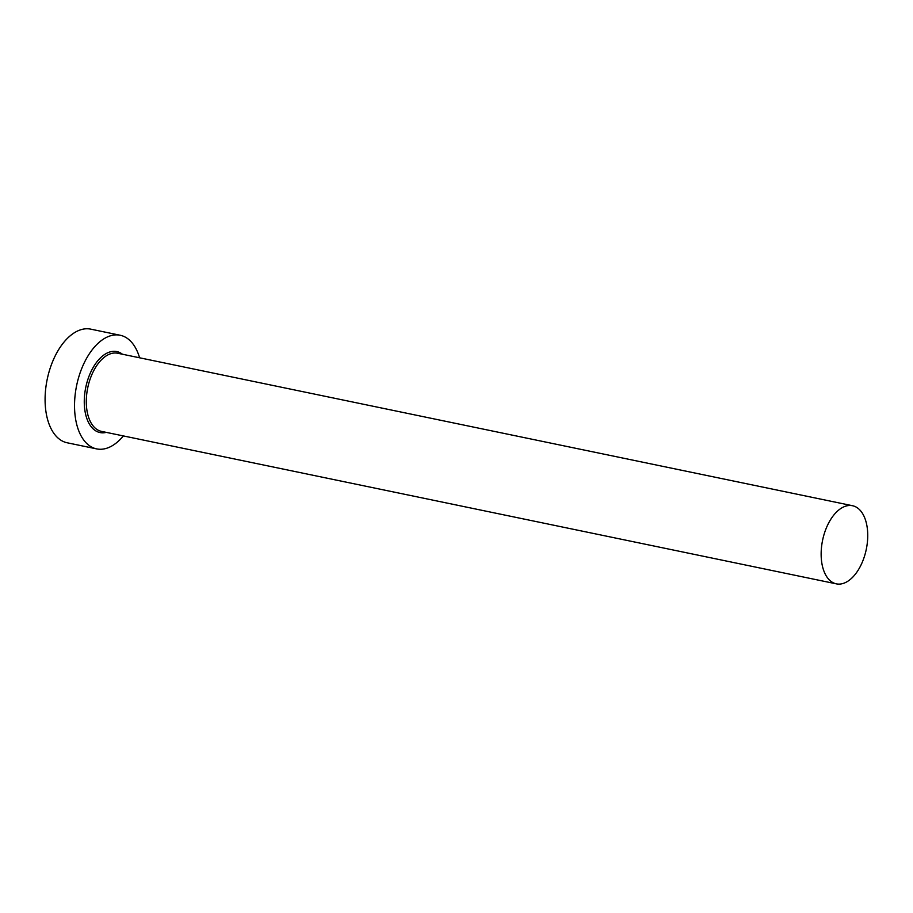 <?xml version="1.0" encoding="UTF-8"?>
<svg xmlns="http://www.w3.org/2000/svg" width="913" height="913" viewBox="0 0 913 913"><rect width="100%" height="100%" fill="white"/><g stroke="black" fill="none" stroke-linecap="round" stroke-linejoin="round"><path stroke-width="1.37" d="M844.708 506.487A39.898 22.311 101.7 0 0 821.529 547.013A39.898 22.311 101.7 0 0 836.331 583.852A39.898 22.311 101.7 0 0 844.171 583.099A39.898 22.311 101.7 0 0 867.35 542.573A39.898 22.311 101.7 0 0 852.548 505.734A39.898 22.311 101.7 0 0 844.708 506.487M139.586 357.793A58.033 32.446 101.7 0 0 120.208 335.254A58.033 32.446 101.7 0 0 108.807 336.361A58.033 32.446 101.7 0 0 75.094 395.295A58.033 32.446 101.7 0 0 96.618 448.888A58.033 32.446 101.7 0 0 108.019 447.792A58.033 32.446 101.7 0 0 123.381 435.923M120.208 335.254L90.764 329.148A58.033 32.446 101.7 0 0 79.363 330.244A58.033 32.446 101.7 0 0 45.65 389.189A58.033 32.446 101.7 0 0 67.185 442.782L96.618 448.888M106.25 432.374A41.347 23.122 -78.3 0 1 84.293 399.734A41.347 23.122 -78.3 0 1 108.693 352.372A41.347 23.122 -78.3 0 1 122.468 354.244M852.548 505.734L117.697 353.251A39.898 22.311 101.7 0 0 109.857 354.016A39.898 22.311 101.7 0 0 86.678 394.53A39.898 22.311 101.7 0 0 101.48 431.381L836.331 583.852"/></g></svg>
